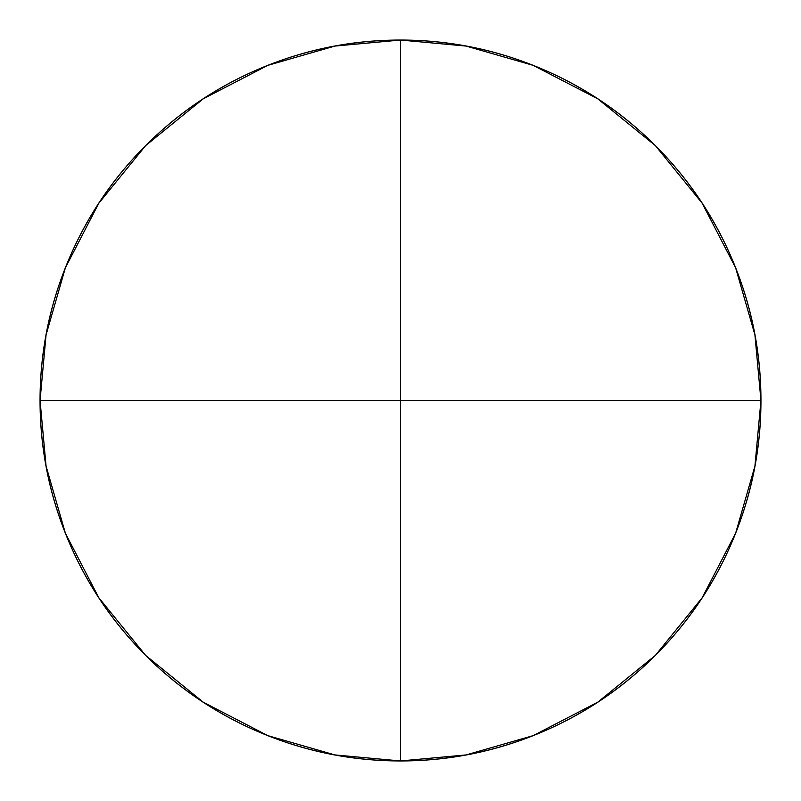 <?xml version="1.0" encoding="UTF-8"?>
<svg xmlns="http://www.w3.org/2000/svg" width="801" height="801" viewBox="0 0 801 801"><rect width="100%" height="100%" fill="white"/><g stroke="black" fill="none" stroke-linecap="round" stroke-linejoin="round"><path stroke-width="1.2" d="M400.5 40.05L400.5 400.5L760.95 400.5L754.932 334.908L735.638 267.824L702.197 203.254L655.378 145.622L597.746 98.803L533.176 65.362L466.092 46.068L400.5 40.05A360.45 360.45 0 0 1 760.95 400.5L40.05 400.5L46.068 466.092L65.362 533.176L98.803 597.746L145.622 655.378L203.254 702.197L267.824 735.638L334.908 754.932L400.5 760.95L400.5 400.5L400.5 760.95L466.092 754.932L533.176 735.638L597.746 702.197L655.378 655.378L702.197 597.746L735.638 533.176L754.932 466.092L760.95 400.5A360.45 360.45 0 0 0 400.5 40.05A360.45 360.45 0 0 0 40.05 400.5A360.45 360.45 0 0 1 400.5 40.05L334.908 46.068L267.824 65.362L203.254 98.803L145.622 145.622L98.803 203.254L65.362 267.824L46.068 334.908L40.05 400.5A360.45 360.45 0 0 0 400.5 760.95A360.45 360.45 0 0 0 760.95 400.5A360.45 360.45 0 0 1 400.5 760.95A360.45 360.45 0 0 1 40.05 400.5L400.5 400.5L400.5 40.05C448.3 40.05 494.277 49.191 538.442 67.484C582.597 85.777 621.576 111.83 655.378 145.622C689.17 179.424 715.223 218.403 733.516 262.558C751.809 306.723 760.95 352.7 760.95 400.5C760.95 448.3 751.809 494.277 733.516 538.442C715.223 582.597 689.17 621.576 655.378 655.378C621.576 689.17 582.597 715.223 538.442 733.516C494.277 751.809 448.3 760.95 400.5 760.95C352.7 760.95 306.723 751.809 262.558 733.516C218.403 715.223 179.424 689.17 145.622 655.378C111.83 621.576 85.777 582.597 67.484 538.442C49.191 494.277 40.05 448.3 40.05 400.5C40.05 352.7 49.191 306.723 67.484 262.558C85.777 218.403 111.83 179.424 145.622 145.622C179.424 111.83 218.403 85.777 262.558 67.484C306.723 49.191 352.7 40.05 400.5 40.05"/></g></svg>
